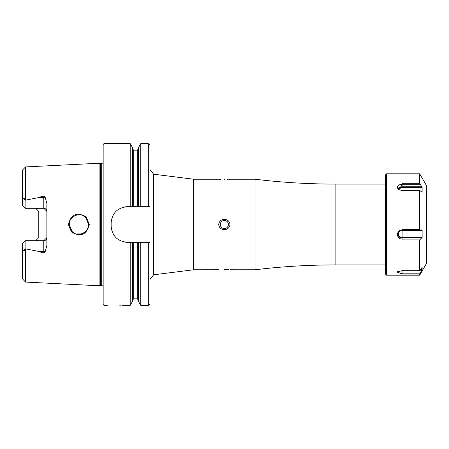 <?xml version="1.0" encoding="UTF-8"?>
<svg xmlns="http://www.w3.org/2000/svg" width="449" height="449" viewBox="0 0 449 449"><rect width="100%" height="100%" fill="white"/><g stroke="black" fill="none" stroke-linecap="round" stroke-linejoin="round"><path stroke-width="0.67" d="M86.242 217.035L89.289 224.5C86.59 234.883 80.652 237.381 71.47 231.987L68.405 224.5C71.138 214.094 77.082 211.608 86.242 217.035M88.588 224.5L85.759 217.653C80.225 211.058 68.854 216.558 69.185 224.5L72.031 231.37C77.907 238.037 88.762 232.313 88.588 224.5M385.315 184.073L335.117 184.073A662.988 662.988 0 0 1 255.06 179.224L255.06 269.776L229.871 269.765M335.117 184.073L335.117 264.927A662.988 662.988 0 0 0 255.06 269.776M335.117 264.927L385.315 264.927M224.337 220.459A4.041 4.041 0 0 0 220.296 224.5A4.041 4.041 0 0 0 224.337 228.541A4.041 4.041 0 0 0 228.378 224.5A4.041 4.041 0 0 0 224.337 220.459M224.337 229.652C221.02 229.445 219.134 227.727 218.68 224.5C219.134 221.267 221.02 219.55 224.337 219.348C227.654 219.55 229.54 221.267 230 224.5C229.54 227.733 227.654 229.45 224.337 229.652M224.337 179.516C217.131 179.202 217.131 179.202 224.337 179.516C231.544 179.202 231.544 179.202 224.337 179.516M219.241 179.28L220.459 179.376M224.337 269.484C217.131 269.798 217.131 269.798 224.337 269.484C217.131 269.798 217.131 269.798 224.337 269.484C231.544 269.798 231.544 269.798 224.337 269.484L226.363 269.523M218.983 269.748L193.614 269.776L193.614 179.224L153.603 174.195L149.955 169.492L149.955 206.714L127.314 206.714C117.498 207.663 112.104 213.051 111.144 222.884L111.144 226.116C112.087 235.933 117.475 241.321 127.314 242.286L149.955 242.286L149.955 163.604M107.681 305.23L107.002 305.292M114.461 304.95C104.033 305.387 104.033 305.387 114.461 304.95C124.889 305.387 124.889 305.387 114.461 304.95M45.242 197.599A3.07 1.05 0 0 1 43.794 197.723L43.794 208.314L46.87 211.384A3.07 3.07 0 0 0 43.794 208.314L25.116 208.314L25.116 200.215L38.064 197.723L43.794 195.865L45.242 197.599L46.87 203.543L46.87 245.457L45.242 251.401A3.07 1.05 0 0 0 43.794 251.277L43.794 253.135L45.242 251.401M88.273 226.941L88.537 225.471M69.314 222.906L69.326 226.161M69.707 227.649L70.544 229.45M71.217 230.444L72.216 231.549M73.95 232.857L74.888 233.34M76.678 233.946L81.224 233.918M82.638 233.446L84.592 232.346M85.288 231.791L86.433 230.595M227.396 179.432L228.244 179.376M228.968 179.319L229.529 179.269M103.141 224.5L103.141 144.455L103.949 143.646L103.949 305.354L103.141 304.545L103.141 224.5M99.1 224.5L99.1 163.245L100.402 163.593L100.402 285.407L99.1 285.755L99.1 224.5M46.87 237.616A3.07 3.07 0 0 1 43.794 240.686L46.87 237.616A3.07 3.07 0 0 1 43.794 240.686L25.116 240.686L22.45 243.352L22.921 250.525L24.027 250.907L25.116 248.785L38.064 251.277L43.794 253.135M35.712 208.314L38.782 211.384L38.782 237.616L35.712 240.686M130.204 206.714L130.204 143.646L103.949 143.646M132.393 242.286L132.393 301.565L130.204 305.354L130.204 242.286M130.204 305.354L121.943 305.292M121.185 305.23L120.18 305.152M120.169 305.152L118.89 305.067M117.554 305.006L116.022 304.961M25.52 248.903L25.52 282.073L22.45 278.84L22.45 247.304M25.116 208.314L22.45 205.648L22.45 170.16L25.52 166.927L99.1 163.245M22.45 201.696L22.921 198.475L24.027 198.093L25.116 200.215M132.393 206.714L132.393 147.435L130.204 143.646M138.573 206.714L138.573 147.435L140.756 143.646L140.756 206.714M148.338 242.286L148.338 305.354L140.756 305.354L138.573 301.565L138.573 242.286M140.756 305.354L140.756 242.286M148.338 305.354L149.955 303.737L149.955 242.286M88.481 223.052L88.212 221.834M79.72 214.835L78.064 214.835M71.442 218.276L70.106 220.369M69.702 221.368L69.219 223.653M69.713 221.335L70.347 219.892M71.217 218.556L72.289 217.383M74.006 216.115L74.433 215.879M76.656 215.06L77.997 214.841M79.636 214.83L81.185 215.077M82.717 215.587L84.289 216.44M84.597 216.659L86.494 218.478M228.951 269.681L226.419 269.523M127.314 206.714A16.17 16.17 0 0 0 124.154 207.023M111.459 219.707A16.17 16.17 0 0 0 111.144 222.884M111.144 226.116A16.17 16.17 0 0 0 111.459 229.276M124.137 241.972A16.17 16.17 0 0 0 127.314 242.286M36.33 208.375A3.07 3.07 0 0 1 37.912 209.245A3.07 3.07 0 0 0 36.33 208.375M36.33 240.625A3.07 3.07 0 0 0 37.912 239.755A3.07 3.07 0 0 1 36.33 240.625M25.116 240.686L25.116 248.785M385.315 273.901L385.315 175.099L386.611 173.808L386.611 275.192L385.315 273.901M402.085 274.03L396.821 272.01L402.085 270.68L402.085 274.03L419.686 274.03L419.686 275.192L426.55 263.31L426.55 185.69L419.686 173.808L386.611 173.808M419.686 229.473L420.124 230.006L421.824 229.922L422.127 230.298L402.085 230.298L402.085 229.473L419.686 229.473L419.686 190.382L402.085 190.382L399.627 189.983L402.085 183.293L419.686 183.293L419.686 173.808M419.686 183.293L422.127 187.469L422.127 192.312L419.686 190.382M422.127 230.298L422.127 237.437L419.686 239.912L419.686 270.68L422.127 267.329L422.127 269.625L419.686 274.03M402.085 270.68L419.686 270.68M402.085 229.473L402.085 239.912L419.686 239.912M399.812 230.59A4.131 4.041 180 0 0 402.085 238.009L402.085 239.098A4.642 4.546 180 0 1 399.672 230.668A4.642 4.546 180 0 1 402.085 230.006L420.124 230.006M402.085 230.298A3.643 3.57 180 0 0 398.443 233.867A3.643 3.57 180 0 0 402.085 237.437L422.127 237.437M402.085 237.437L402.085 238.009L421.824 238.009M402.085 239.912L402.085 239.098L420.124 239.098M420.528 269.625L422.127 269.625M420.124 270.236L421.824 270.236M397.455 271.589A4.642 1.459 0 0 0 397.449 271.617A4.642 1.459 0 0 0 402.085 273.16L420.124 273.16M398.538 189.343A3.643 2.419 180 0 1 402.085 187.469L422.127 187.469M399.806 190.039A4.642 3.087 180 0 1 397.5 187.839A4.642 3.087 180 0 1 402.085 184.27L420.124 184.27M398.067 188.9A4.131 2.745 180 0 1 402.085 186.784L421.824 186.784M193.614 269.776L153.603 274.805L153.603 174.195M103.141 286.266L101.693 285.351L101.693 163.649L100.402 163.593M101.693 285.351L100.817 285.351L100.817 163.649M25.52 200.097L25.52 166.927M133.684 206.714L133.684 150.157L132.393 148.86M137.276 206.714L137.276 150.157L133.684 150.157M148.338 206.714L148.338 143.646L140.756 143.646M137.276 242.286L137.276 298.843L133.684 298.843L133.684 242.286M24.027 198.093L22.921 198.475M38.064 197.723L43.794 197.723L43.794 195.865M24.027 250.907L22.921 250.525M43.794 240.686L43.794 251.277L38.064 251.277M402.085 187.469L402.085 183.293M255.06 179.224L230 179.224M218.68 179.224L193.614 179.224M153.603 274.805L149.955 279.508M100.817 285.351L100.402 285.407M106.374 305.354L103.949 305.354M25.52 282.073L99.1 285.755M137.276 150.157L138.573 148.86M148.338 143.646L149.955 145.263M133.684 298.843L132.393 300.14M137.276 298.843L138.573 300.14M101.693 163.649L103.141 162.734M419.686 275.192L386.611 275.192"/></g></svg>
